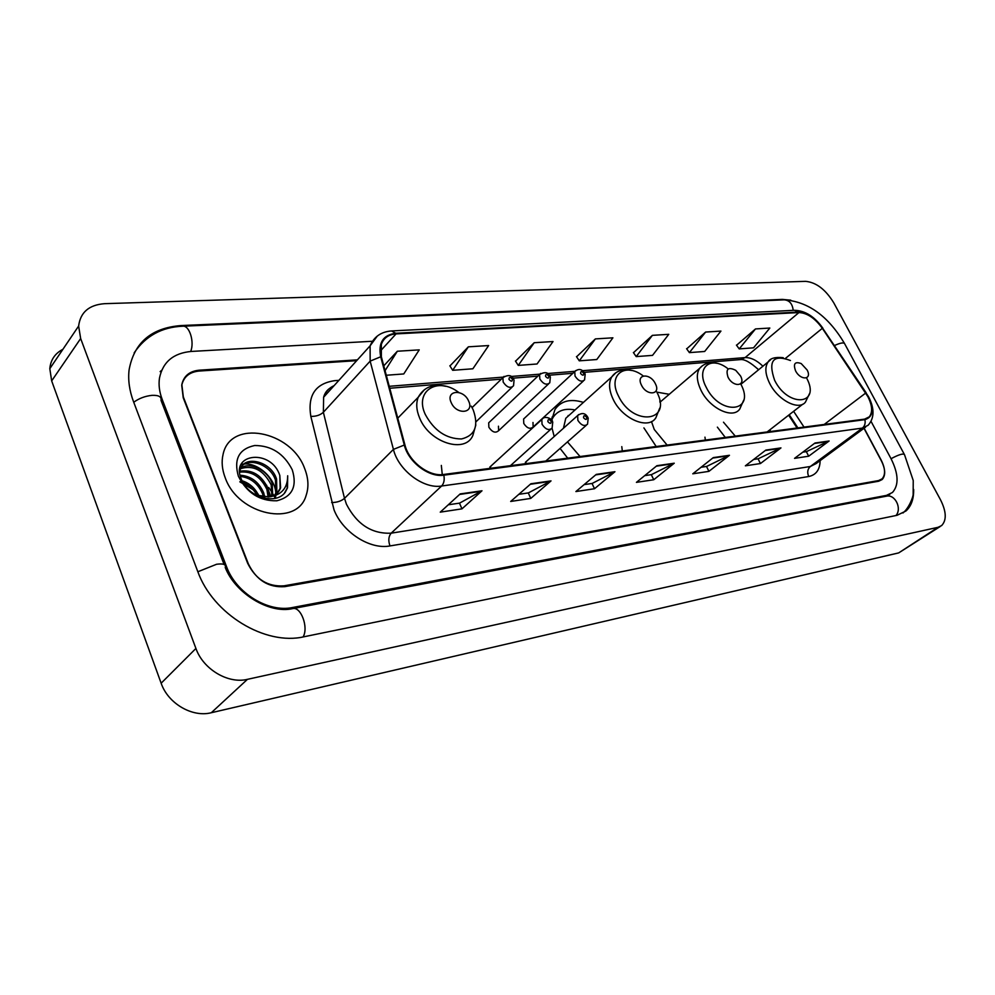 <?xml version="1.0" encoding="UTF-8"?>
<svg xmlns="http://www.w3.org/2000/svg" width="995" height="995" viewBox="0 0 995 995"><rect width="100%" height="100%" fill="white"/><g stroke="black" fill="none" stroke-linecap="round" stroke-linejoin="round"><path stroke-width="1.49" d="M583.431 402.39C570.496 398.423 560.993 400.823 554.936 409.567L551.69 420.213M552.051 428.173L554.203 436.531M669.249 394.294L656.862 392.129M643.914 427.9L656.202 446.531M524.8 417.9L523.606 419.007L523.768 423.472C527.027 428.298 530.148 429.467 533.146 426.979L532.984 422.477M490.025 421.557L488.694 422.825L488.868 427.253C492.264 432.253 495.51 433.397 498.619 430.686L498.458 426.208M491.281 465.76L489.416 468.458M526.678 461.145L524.925 463.782M758.464 369.854L757.282 368.473M797.082 428.012L788.649 415.189L797.119 427.999M705.368 440.064L704.957 437.153M560.085 448.422L567.697 458.16M622.323 450.984L621.788 446.631M442.277 474.615L441.332 465.424M717.37 427.141L725.293 437.439M770.391 431.519L770.093 429.641M275.192 498.333L274.123 496.107L275.192 498.333M273.824 495.51L273.14 494.229L273.824 495.51M272.381 492.923L268.687 487.438L272.381 492.923M356.683 360.663L199.124 371.048C189.498 372.006 183.689 376.782 181.737 385.376L183.229 397.801L247.618 563.182C255.678 579.376 267.804 586.926 283.998 585.831L878.573 480.573L882.067 478.869C885.649 474.777 885.363 468.533 881.209 460.15L864.145 428.198M372.217 341.273L191.376 351.434C173.466 353.051 162.832 361.944 159.474 378.112C158.479 384.891 159.387 392.005 162.21 399.443L226.524 566.615C236.101 593.144 268.314 612.821 292.567 607.51L886.445 495.398L892.453 492.488C899.045 485.075 898.56 473.769 890.973 458.558L871.048 421.382M195.916 648.454C203.179 669.312 228.191 684.125 247.444 679.336L938.024 527.313L941.618 525.596C946.78 520.198 946.407 511.567 940.474 499.726L833.748 302.791C825.589 289.508 816.211 282.356 805.627 281.349L104.662 303.674C89.04 304.843 80.371 312.306 78.63 326.062L80.657 338.524L195.916 648.454L161.14 683.217C168.018 703.527 192.346 717.681 211.301 712.731L898.672 552.909L940.101 526.591M62.909 349.307C54.999 353.424 50.633 359.879 49.812 368.672L51.665 380.898L161.14 683.217M790.801 300.179L782.381 299.395L181.152 325.552C151.402 327.84 134.039 342.653 129.076 369.978C127.932 380.102 129.412 390.674 133.529 401.694L197.682 571.304C212.88 614.325 265.528 645.954 304.109 636.738L897.03 515.31L905.972 510.982C911.271 506.169 913.833 498.992 913.659 489.44M161.663 370.314L160.133 371.62M758.501 369.829L757.618 368.797M304.582 468.359C291.137 430.524 230.119 418.82 223.054 454.504C221.35 461.804 222.072 469.565 225.231 477.799C238.365 515.597 297.256 527.3 306.099 495.485C308.96 487.102 308.45 478.06 304.582 468.359C291.137 430.524 230.119 418.82 223.054 454.504C221.35 461.804 222.072 469.565 225.231 477.799C238.365 515.597 297.256 527.3 306.099 495.485C308.96 487.102 308.45 478.06 304.582 468.359M867.839 396.595C872.354 405.525 872.826 412.278 869.257 416.843L864.618 419.131L443.534 474.478C429.044 476.916 408.945 461.692 404.965 445.088L381.371 356.857L381.334 344.419C383.672 337.964 388.572 334.457 396.06 333.897L798.935 312.567C807.169 312.927 814.967 318.176 822.33 328.313L867.839 396.595M868.2 396.557L822.641 328.201C815.092 317.828 807.107 312.442 798.674 312.057L395.774 333.263C383.075 334.929 378.05 342.778 380.712 356.782L404.293 445.039C408.373 462.066 428.982 477.675 443.832 475.175L864.891 419.654C873.137 417.141 874.244 409.442 868.2 396.557M460.175 493.918L440.25 512.151L461.966 508.855L481.99 490.784L460.175 493.918M448.285 504.801L459.59 503.122L481.99 490.784M459.454 503.134L461.966 508.855M530.882 483.769L510.684 501.455L530.77 498.408L551.031 480.883L530.882 483.769M518.83 494.328L528.407 492.898L551.031 480.883M528.27 492.923L530.77 498.408M596.266 474.391L575.894 491.555L594.512 488.732L614.935 471.717L596.266 474.391M584.115 484.627L592.174 483.433L614.935 471.717M592.037 483.458L594.512 488.732M814.992 443.024L794.545 458.359L808.686 456.207L829.109 440.996L814.992 443.024M802.803 452.165L806.447 451.618L829.109 440.996M806.323 451.643L808.686 456.207M765.864 450.076L745.367 465.822L760.454 463.533L780.951 447.912L765.864 450.076M753.638 459.466L758.19 458.782L780.951 447.912M758.066 458.807L760.454 463.533M713.291 457.613L692.781 473.807L708.925 471.356L729.447 455.3L713.291 457.613M701.065 467.264L706.637 466.444L729.447 455.3M706.5 466.456L708.925 471.356M656.911 465.697L636.427 482.364L653.752 479.739L674.249 463.21L656.911 465.697M644.685 475.635L651.426 474.64L674.249 463.21M651.302 474.652L653.752 479.739M357.429 359.842L199.224 370.19C189.597 371.147 183.801 375.923 181.836 384.505L183.329 396.93L248.414 564.016C256.461 580.209 268.588 587.759 284.781 586.652L878.697 481.219L882.179 479.528C885.774 475.423 885.488 469.18 881.321 460.784L863.996 428.31M468.371 346.82L452.675 370.302L472.874 368.784L488.644 345.551L468.371 346.82L449.939 365.936M386.284 375.252L403.759 373.946L419.231 349.879L397.341 351.235L383.772 365.849M652.397 335.352L636.191 356.596L652.521 355.377L668.752 334.332L652.397 335.352L633.479 352.69M705.642 332.044L689.386 352.616L704.671 351.471L720.94 331.086L705.642 332.044L686.699 348.847M755.491 328.935L739.21 348.897L753.551 347.827L769.832 328.039L755.491 328.935L736.549 345.253M534.203 342.715L518.271 365.401L537.039 363.996L553.021 341.546L534.203 342.715L515.534 361.197M595.383 338.909L579.289 360.837L596.776 359.531L612.908 337.815L595.383 338.909L576.565 356.795M579.289 360.837L576.466 356.633M636.191 356.596L633.38 352.541M689.386 352.616L686.587 348.698M739.21 348.897L736.437 345.103M518.271 365.401L515.435 361.036M452.675 370.302L449.839 365.762M397.341 351.235L385.065 370.675M795.565 370.824C800.565 380.849 812.467 379.879 807.132 369.991L801.211 363.585C794.905 361.272 793.027 363.685 795.565 370.824M723.489 422.203L735.293 436.133M727.992 377.08C733.128 387.727 746.238 386.396 740.504 375.923L735.728 370.314C728.116 366.62 725.529 368.871 727.992 377.08M651.476 421.569L654.25 429.467L667.11 445.088M660.941 401.395L659.784 401.109M641.439 385.077C646.638 396.346 661.252 394.866 655.394 383.784C650.295 372.677 635.643 373.896 641.439 385.077M567.473 441.904L580.06 456.531M555.16 414.691L551.939 418.024M575.023 409.965C565.085 408 557.785 410.462 553.096 417.365L551.703 420.114M570.819 413.746L565.782 418.286L563.444 428.26M568.095 415.562L568.779 415.574M451.232 402.664C456.481 415.301 474.714 413.46 468.633 401.06C463.496 388.61 445.238 390.139 451.232 402.664M239.807 481.804L253.116 489.689M242.046 480.747C249.72 483.247 255.379 488.396 259.011 496.194M243.016 482.587C249.098 485.075 253.8 489.403 257.145 495.56M240.156 475.224C250.976 475.983 258.824 481.878 263.712 492.898L264.757 497.177M240.429 476.418C250.715 477.749 258.128 483.62 262.655 494.03L263.488 497.077M239.919 471.182C252.232 469.379 261.573 475.088 267.953 488.309L269.123 496.903M239.795 472.115C251.847 470.958 260.877 476.742 266.896 489.453L268.115 497.052M240.939 467.899C250.193 461.556 267.891 470.287 272.244 483.682L272.667 496.007M240.616 468.657C253.426 464.789 263.613 470.187 271.162 484.839L271.846 496.294M239.758 472.451L240.106 470.249C243.078 454.653 270.914 460.648 276.56 479.018L276.859 491.791L275.565 494.503M239.832 469.192C244.994 456.108 270.242 463.148 275.478 480.187L275.777 492.948L274.894 494.938M279.819 475.51C271.386 448.633 230.106 453.073 241.213 478.831C247.568 497.201 276.038 505.647 285.304 492.152L287.518 487.799L287.679 475.772C287.704 488.11 281.485 495.162 269.011 496.928C274.881 495.995 278.749 492.948 280.602 487.786L279.819 475.51L280.13 488.296L277.381 493.01M269.011 496.928L255.839 495.037M292.269 469.827C284.01 453.645 271.473 445.549 254.683 445.511C239.011 448.919 233.576 459.168 238.377 476.232C246.909 492.985 259.732 501.169 276.834 500.783C292.231 496.803 297.368 486.48 292.269 469.827M287.679 475.772L287.145 488.209L284.421 493.172M266.585 485.15L270.777 496.592M257.73 493.557L259.322 496.281M241.263 464.279L244.011 463.969M244.758 463.956C259.285 463.21 276.212 479.528 275.789 494.353M275.764 495.547L275.466 498.271M303.089 636.937C308.848 627.484 300.813 606.079 292.555 608.641C269.123 614.089 235.218 593.269 225.243 567.486C226.251 564.439 223.377 563.369 216.624 564.252L197.856 571.752M133.74 402.254C138.964 398.398 145.034 396.097 151.974 395.351C158.702 395.09 161.712 396.756 161.016 400.351L224.086 564.476M134.163 352.852C145.618 335.949 161.812 327.069 182.744 326.211C189.386 325.104 194.721 342.044 190.654 351.484M183.005 326.198L784.048 299.843C789.346 300.167 792.406 303.674 793.202 310.353M904.206 454.143L844.83 344.071C844.146 342.193 840.7 342.69 834.482 345.539M902.987 512.997C909.38 507.649 913.311 496.269 913.149 494.328L913.236 480.523L904.542 454.765C903.472 453.16 898.982 454.479 891.047 458.707M895.973 515.534C902.254 508.482 894.965 493.893 886.383 496.194L292.555 608.641M211.301 712.731L247.444 679.336M51.665 380.898L80.657 338.524M898.672 552.909L938.024 527.313M180.555 326.335L181.152 325.552M781.734 299.943L782.381 299.395M225.38 567.809L226.524 566.615M291.125 608.89L292.567 607.51M161.178 400.774L162.21 399.443M884.866 496.48L886.445 495.398M820.129 460.635C819.93 469.665 816.124 474.951 808.724 476.518L389.978 545.932C388.125 540.608 388.523 536.342 391.172 533.171L810.328 466.493L816.149 463.558L865.575 427.141M389.978 545.932C370.053 549.837 342.865 532.524 334.046 509.913L310.826 416.383C307.467 395.475 315.365 383.585 334.507 380.687L338.885 380.351M404.293 445.039L393.423 449.392L344.506 498.358L346.447 504.241C356.919 524.415 371.831 534.054 391.172 533.171L441.618 486.008C423.534 489.192 398.323 470.175 393.423 449.392L370.152 361.123L370.115 345.812L377.316 336.036M868.498 396.657L866.011 392.925M822.877 328.213C814.582 316.572 805.104 310.602 794.445 310.291L798.674 312.057M395.774 333.263L391.52 330.949C381.222 331.721 374.083 336.671 370.115 345.812L323.624 397.229L323.363 412.278L344.506 498.358C341.235 501.107 336.944 502.512 331.646 502.55M380.712 356.782L370.152 361.123L323.363 412.278C320.216 415.139 316.037 416.507 310.826 416.383M866.222 392.901L822.641 328.201M443.832 475.175C444.715 479.851 443.969 483.471 441.618 486.008L862.379 428.099C864.792 426.059 865.625 423.248 864.891 419.654M868.797 397.216C874.63 408.858 874.394 418.211 868.113 425.275L862.379 428.099L810.328 466.493C807.542 469.08 807.007 472.414 808.724 476.518M334.109 385.637C328.984 387.988 325.489 391.856 323.624 397.229C325.017 392.005 328.3 388.373 333.474 386.334M396.06 333.897L380.463 350.937M865.7 393.05L824.221 424.442M822.33 328.313L785.565 358.299M804.01 427.091L793.624 411.321M762.904 366.21C756.76 360.277 750.827 357.404 745.118 357.591L582.498 370.712M798.935 312.567L745.118 357.591L740.578 359.581L584.202 372.354M574.899 371.322L547.598 373.535M539.8 374.157L511.219 376.471M503.221 377.105L389.244 386.309M656.327 466.17L673.478 463.707M712.718 458.061L728.688 455.772M765.292 450.511L780.192 448.372M814.42 443.459L828.35 441.457M595.694 474.876L614.176 472.227M530.31 484.267L550.272 481.406M459.615 494.428L481.232 491.319M790.44 360.513C773.115 354.096 767.866 360.725 774.67 380.401C788.475 408.224 821.236 404.878 806.559 377.913M770.565 359.767L768.165 361.894C764.67 366.993 765.18 374.17 769.682 383.423C777.916 400.214 798.848 410.997 805.44 402.104L809.52 393.622M727.643 368.486C710.741 355.252 695.642 367.578 706.114 387.092C720.305 416.606 756.324 412.266 740.641 383.772M702.582 365.575L699.622 368.349C696.177 373.772 696.637 381.073 700.977 390.239C709.522 408.323 732.718 419.417 739.733 409.094L743.762 400.065M643.23 375.936C625.084 361.857 607.559 374.941 618.293 395.662C632.696 426.942 672.881 422.042 656.762 391.918M615.569 373.05L611.751 376.894C608.492 382.677 608.915 390.028 613.007 398.97C621.937 418.858 648.442 430.226 655.867 417.776L659.735 408.124M552.113 417.079L554.252 415.736L552.113 417.042M458.732 392.44C437.8 376.209 414.069 390.948 425.313 414.492C434.143 430.698 446.22 438.857 461.518 438.957C475.038 435.574 478.931 425.86 473.172 409.828L471.257 406.134M424.417 389.654L418.223 397.241C415.885 403.336 416.37 410.313 419.691 418.161C429.517 442.8 465.361 453.969 472.874 435.412L475.846 424.902M588.207 418.136L587.535 424.193C584.475 426.668 581.254 425.4 577.871 420.375L577.647 415.549L578.63 414.567M586.727 417.415C584.525 415.089 583.468 415.201 583.58 417.763C585.781 420.089 586.839 419.977 586.727 417.415M552.747 422.067L552.113 428.074C548.942 430.785 545.583 429.529 542.051 424.305L541.815 419.504L542.909 418.385M551.155 421.283C548.904 418.907 547.81 419.032 547.872 421.644C550.135 424.019 551.23 423.895 551.155 421.283M585.184 374.058L584.575 379.891C581.615 382.341 578.431 381.073 575.035 376.098L574.749 371.558L575.707 370.588M580.62 373.535C582.796 375.824 583.829 375.737 583.717 373.287C581.553 370.998 580.52 371.085 580.62 373.535M550.359 376.993L549.787 382.776C546.715 385.451 543.394 384.194 539.85 379.033L539.576 374.53L540.621 373.423M545.571 376.421C547.785 378.759 548.854 378.672 548.792 376.16C546.578 373.821 545.509 373.909 545.571 376.421M514.054 380.065L513.544 385.762C510.348 388.684 506.89 387.465 503.184 382.092L502.898 377.64L504.042 376.384M509.017 379.431C511.293 381.806 512.413 381.719 512.388 379.157C510.124 376.769 509.005 376.869 509.017 379.431M548.494 383.983L498.619 430.686M583.418 380.961L533.146 426.979M889.48 494.527L886.557 496.169M784.048 299.843C807.977 301.485 828.089 315.962 844.394 343.263M49.812 368.672L78.63 326.062M887.465 495.908L889.891 494.241M869.257 416.843L867.217 418.36M794.445 310.291L391.52 330.949M758.576 369.767C750.653 362.541 744.658 359.145 740.578 359.581M572.896 373.287L549.339 375.202M537.872 376.147L513.01 378.175M501.356 379.132L389.766 388.249M797.89 427.9L789.234 414.741M767.145 431.942L802.741 404.206M740.902 384.294L768.165 361.894C770.155 358.262 775.18 356.869 783.227 357.69M659.934 402.254L699.622 368.349C703.875 363.498 709.547 361.807 716.611 363.287M551.877 418.485L553.096 417.365M565.782 418.286L611.751 376.894C615.942 370.911 622.547 368.772 631.564 370.463M397.764 418.174L418.223 397.241C423.932 387.142 433.099 383.485 445.71 386.296M275.777 492.948L276.859 491.791M525.422 462.277L577.647 415.549C582.075 412.378 585.508 413.037 587.933 417.539M545.782 461.046L586.304 425.275M489.876 467.041L541.815 419.504C544.837 414.766 552.822 419.392 552.449 421.407M510.41 465.697L550.745 429.305M523.606 419.007L574.749 371.558C578.704 368.312 582.087 368.946 584.898 373.448M488.694 422.825L539.576 374.53C544.8 371.583 548.295 372.192 550.048 376.334M476.033 421.743L512.102 387.142M472.078 407.614L502.898 377.64C508.196 374.456 511.803 375.015 513.731 379.331"/></g></svg>
